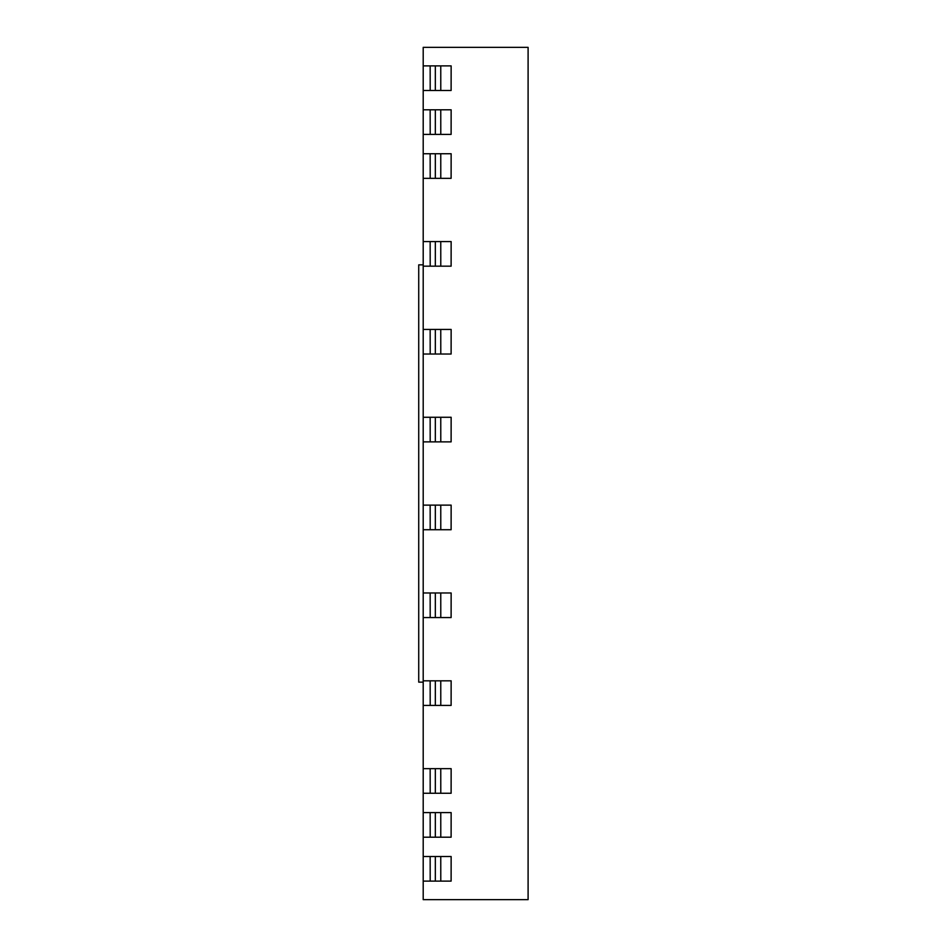 <?xml version="1.0" encoding="UTF-8"?>
<svg xmlns="http://www.w3.org/2000/svg" width="947" height="947" viewBox="0 0 947 947"><rect width="100%" height="100%" fill="white"/><g stroke="black" fill="none" stroke-linecap="round" stroke-linejoin="round"><path stroke-width="1.42" d="M528.095 829.998L528.095 849.305M528.095 47.35L423.202 47.35L423.202 899.65L528.095 899.65L528.095 47.35M423.202 264.864L418.728 264.864L418.728 682.136L423.202 682.136M440.757 90.486L451.115 90.486L451.139 65.888L440.757 65.888L440.781 90.486L430.198 90.486L430.151 65.888L440.757 65.888M430.151 90.486L423.202 90.486M423.202 65.888L430.151 65.888M440.757 134.403L451.115 134.403L451.139 109.805L440.757 109.805L440.781 134.403L430.198 134.403L430.151 109.805L440.757 109.805M430.151 134.403L423.202 134.403M423.202 109.805L430.151 109.805M440.757 178.332L451.115 178.332L451.139 153.734L440.757 153.734L440.781 178.332L430.198 178.332L430.151 153.734L440.757 153.734M430.151 178.332L423.202 178.332M423.202 153.734L430.151 153.734M440.757 266.178L451.115 266.178L451.139 241.58L440.757 241.58L440.781 266.178L430.198 266.178L430.151 241.58L440.757 241.58M430.151 266.178L423.202 266.178M423.202 241.58L430.151 241.58M440.757 354.024L451.115 354.024L451.139 329.426L440.757 329.426L440.781 354.024L430.198 354.024L430.151 329.426L440.757 329.426M430.151 354.024L423.202 354.024M423.202 329.426L430.151 329.426M440.757 441.87L451.115 441.87L451.139 417.272L440.757 417.272L440.781 441.87L430.198 441.87L430.151 417.272L440.757 417.272M430.151 441.87L423.202 441.87M423.202 417.272L430.151 417.272M440.757 529.728L451.115 529.728L451.139 505.13L440.757 505.13L440.781 529.728L430.198 529.728L430.151 505.13L440.757 505.13M430.151 529.728L423.202 529.728M423.202 505.13L430.151 505.13M440.757 617.574L451.115 617.574L451.139 592.976L440.757 592.976L440.781 617.574L430.198 617.574L430.151 592.976L440.757 592.976M430.151 617.574L423.202 617.574M423.202 592.976L430.151 592.976M440.757 705.42L451.115 705.42L451.139 680.822L440.757 680.822L440.781 705.42L430.198 705.42L430.151 680.822L440.757 680.822M430.151 705.42L423.202 705.42M423.202 680.822L430.151 680.822M440.757 793.266L451.115 793.266L451.139 768.668L440.757 768.668L440.781 793.266L430.198 793.266L430.151 768.668L440.757 768.668M430.151 793.266L423.202 793.266M423.202 768.668L430.151 768.668M440.757 837.195L451.115 837.195L451.139 812.597L440.757 812.597L440.781 837.195L430.198 837.195L430.151 812.597L440.757 812.597M430.151 837.195L423.202 837.195M423.202 812.597L430.151 812.597M440.757 881.112L451.115 881.112L451.139 856.514L440.757 856.514L440.781 881.112L430.198 881.112L430.151 856.514L440.757 856.514M430.151 881.112L423.202 881.112M423.202 856.514L430.151 856.514M435.336 90.486L435.336 65.888M435.336 134.403L435.336 109.805M435.336 178.332L435.336 153.734M435.336 266.178L435.336 241.58M435.336 354.024L435.336 329.426M435.336 441.87L435.336 417.272M435.336 529.728L435.336 505.13M435.336 617.574L435.336 592.976M435.336 705.42L435.336 680.822M435.336 793.266L435.336 768.668M435.336 837.195L435.336 812.597M435.336 881.112L435.336 856.514"/></g></svg>
